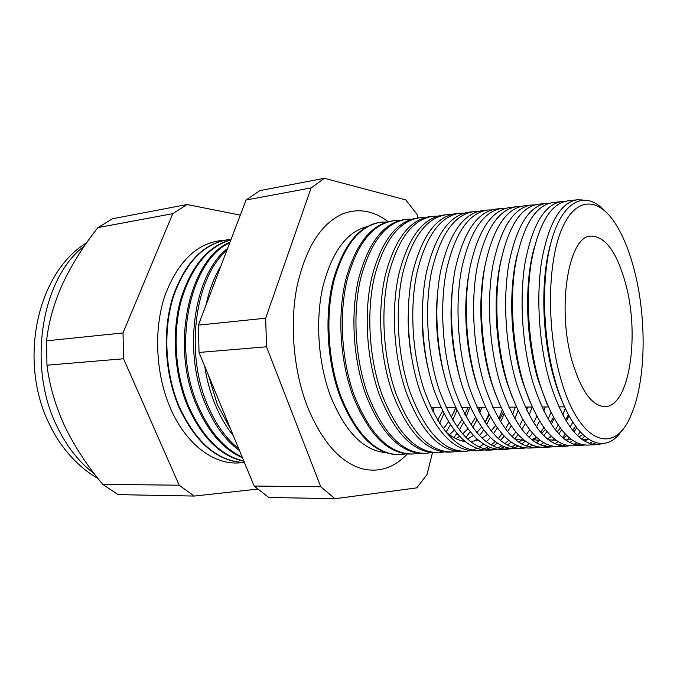 <?xml version="1.0" encoding="UTF-8"?>
<svg xmlns="http://www.w3.org/2000/svg" width="677" height="677" viewBox="0 0 677 677"><rect width="100%" height="100%" fill="white"/><g stroke="black" fill="none" stroke-linecap="round" stroke-linejoin="round"><path stroke-width="1.02" d="M366.883 226.668C346.59 231.999 331.933 251.988 322.895 286.633C315.228 320.17 318.122 362.745 330.359 395.647C344.957 431.613 363.346 450.577 385.518 452.558M432.84 411.277L434.219 407.571M388.116 221.667C373.442 210.581 358.336 207.966 342.807 213.805C321.025 223.495 305.75 247.757 296.975 286.591C289.57 324.156 293.463 370.099 307.062 405.777C322.032 442.326 340.963 463.466 363.871 469.186C380.152 472.411 394.623 467.35 407.283 454.013M551.07 242.264C540.339 277.638 541.566 336.393 554.328 379.332C557.332 389.673 560.776 398.888 564.66 406.987M622.18 429.954C604.053 458.752 572.234 440.972 555.352 381.329C541.896 335.242 541.008 272.992 552.821 236.231C564.593 199.25 586.054 191.185 604.045 210.175M582.626 199.977L577.43 199.766C560.861 202.254 548.996 222.344 541.828 260.019C535.854 296.619 538.994 344.915 549.842 382.099C563.281 424.014 579.207 444.848 597.63 444.586L602.716 443.528M534.221 247.621C524.167 282.927 525.699 338.965 538.164 380.161L547.16 404.465M597.63 444.586L587.864 445.085C569.162 445.356 553.016 424.597 539.434 382.81C528.475 345.727 525.36 297.567 531.479 261.051C538.807 223.452 550.883 203.396 567.715 200.874L576.77 199.842M564.483 201.467L561.868 201.543C544.883 204.082 532.672 224.121 525.25 261.669C519.047 298.134 522.145 346.218 533.171 383.233C546.838 424.953 563.103 445.669 581.983 445.381L584.581 445.034M517.524 253.545C508.325 288.647 510.213 341.682 522.306 380.982L529.719 401.351M581.983 445.381L572.987 445.838C553.854 446.135 537.386 425.486 523.592 383.876C512.472 346.971 509.392 299.006 515.722 262.617C523.304 225.145 535.702 205.131 552.923 202.567L561.182 201.628M549.436 203.21L546.567 203.295C529.177 205.876 516.644 225.873 508.96 263.294C502.537 299.632 505.601 347.496 516.796 384.341C530.683 425.867 547.278 446.473 566.607 446.168L569.442 445.779M501.082 259.799C492.814 294.512 495.056 344.449 506.734 381.786L512.472 397.873M566.607 446.168L558.364 446.592C538.807 446.905 522.026 426.358 508.029 384.934C496.74 348.19 493.694 300.427 500.244 264.157C508.055 226.812 520.765 206.832 538.367 204.226L545.865 203.371M534.635 204.928L531.53 205.013C513.75 207.636 500.895 227.59 492.966 264.885C486.323 301.096 489.353 348.757 500.709 385.433C514.808 426.764 531.733 447.269 551.484 446.938L554.565 446.515M484.876 266.467C477.632 300.563 480.23 347.293 491.434 382.573L495.386 393.955M551.484 446.938L543.969 447.319C524.006 447.658 506.921 427.212 492.721 385.975C481.279 349.383 478.267 301.824 485.02 265.672C493.068 228.445 506.074 208.508 524.049 205.867L530.81 205.089M520.08 206.612L516.746 206.697C498.577 209.371 485.417 229.283 477.251 266.45C470.397 302.534 473.392 350.001 484.91 386.499C499.211 427.644 516.449 448.047 536.624 447.692L539.933 447.235M468.916 273.669C462.789 306.876 465.734 350.229 476.405 383.343L478.47 389.47M536.624 447.692L529.812 448.047C509.442 448.402 492.061 428.05 477.666 386.99C466.072 350.568 463.093 303.194 470.05 267.17C478.326 230.062 491.629 210.158 509.967 207.475L516.009 206.781M505.761 208.271L502.207 208.355C483.674 211.072 470.202 230.95 461.807 267.99C454.741 303.948 457.703 351.211 469.373 387.557C483.877 428.516 501.429 448.809 522.009 448.445L525.538 447.946M453.226 281.573C448.546 316.354 451.356 350.534 461.646 384.104M522.009 448.445L515.882 448.749C495.124 449.13 477.454 428.88 462.865 387.997C451.127 351.727 448.182 304.54 455.325 268.634C463.821 231.644 477.42 211.783 496.106 209.058L501.462 208.44M491.688 209.904L487.905 209.988C469.009 212.747 455.249 232.583 446.625 269.497C439.365 305.335 442.293 352.404 454.115 388.59C468.814 429.37 486.653 449.562 507.64 449.173L511.38 448.639M437.807 290.518C434.685 320.119 437.097 349.256 445.026 377.944M507.64 449.173L502.173 449.452C481.034 449.85 463.076 429.692 448.309 388.979C436.428 352.861 433.508 305.869 440.845 270.072C449.562 233.201 463.432 213.382 482.464 210.615L487.152 210.082M477.835 211.503L473.849 211.596C454.597 214.389 440.549 234.183 431.698 270.986C424.242 306.706 427.136 353.58 439.111 389.605C453.996 430.208 472.131 450.307 493.508 449.892L497.451 449.333M422.736 301.197C421.162 324.376 423.049 347.276 428.406 369.879M493.508 449.892L488.676 450.137C467.172 450.56 448.936 430.496 433.982 389.952C421.966 353.986 419.08 307.172 426.603 271.494C435.531 234.733 449.672 214.947 469.043 212.146L473.071 211.681M464.202 213.077L460.022 213.179C440.422 216.005 426.095 235.765 417.032 272.45C409.382 308.052 412.242 354.74 424.361 390.604C439.432 431.037 457.847 451.034 479.604 450.603L483.75 450.01M408.172 315.829C408.019 329.936 409.17 343.941 411.641 357.837M479.604 450.603L475.398 450.814C453.522 451.254 435.023 431.283 419.901 390.908C407.74 355.087 404.888 308.458 412.589 272.89C421.72 236.239 436.132 216.496 455.833 213.653L459.226 213.263M450.789 214.634L446.414 214.727C426.485 217.596 411.878 237.314 402.603 273.88C394.776 309.372 397.602 355.874 409.856 391.585C425.105 431.85 443.799 451.754 465.928 451.297L470.261 450.679M465.124 451.339L462.323 451.483C440.092 451.94 421.331 432.061 406.031 391.848C393.743 356.17 390.925 309.719 398.804 274.261C408.129 237.729 422.803 218.019 442.826 215.142L445.61 214.821M437.587 216.158L433.026 216.259C412.767 219.162 397.898 238.846 388.42 275.294C380.406 310.667 383.207 356.991 395.596 392.558C411.024 432.645 429.98 452.456 452.473 451.982L456.992 451.339M451.652 452.024L449.452 452.143C426.874 452.617 407.859 432.823 392.389 392.77C379.975 357.236 377.182 310.963 385.238 275.615C394.759 239.184 409.687 219.517 430.013 216.598L432.214 216.352M424.597 217.655L419.85 217.766C399.269 220.702 384.147 240.343 374.466 276.69C366.274 311.945 369.05 358.082 381.566 393.506C397.162 433.432 416.389 453.15 439.229 452.659L443.926 451.982M438.4 452.701L436.775 452.786C413.867 453.277 394.598 433.576 378.968 393.684C366.418 358.294 363.659 312.182 371.876 276.944C381.591 240.623 396.773 220.99 417.404 218.045L419.021 217.859M411.802 219.136L406.885 219.246C385.992 222.217 370.615 241.824 360.739 278.052C352.378 313.197 355.12 359.165 367.772 394.446C383.537 434.202 403.01 453.827 426.197 453.328L431.063 452.625M425.351 453.37L424.284 453.421C401.046 453.928 381.54 434.312 365.749 394.581C353.081 359.326 350.347 313.383 358.734 278.255C368.635 242.044 384.054 222.445 404.981 219.458L406.048 219.34M399.21 220.584L394.124 220.702C372.925 223.715 357.304 243.28 347.242 279.398C338.712 314.433 341.428 360.232 354.198 395.36C370.124 434.964 389.842 454.504 413.368 453.979L418.403 453.26M412.513 454.022L411.988 454.047C388.429 454.572 368.686 435.04 352.742 395.461C339.956 360.342 337.248 314.568 345.795 279.542C355.874 243.432 371.529 223.875 392.753 220.854L393.269 220.795M386.812 222.014L381.557 222.132C360.071 225.179 344.204 244.71 333.956 280.727C325.265 315.651 327.947 361.273 340.844 396.265C356.923 435.709 376.886 455.164 400.742 454.622L405.938 453.878M399.879 454.665C376.006 455.206 356.026 435.76 339.93 396.333C327.025 361.349 324.351 315.736 333.05 280.82C343.307 244.812 359.191 225.28 380.702 222.234M208.398 375.143L217.351 404.634L230.772 429.404M233.328 435.607C226.279 427.009 220.262 416.736 215.278 404.778C210.319 392.778 206.781 379.882 204.666 366.088M206.045 305.005C209.227 289.993 214.186 276.995 220.897 266.036M226.888 250.312C195.044 277.206 184.609 352.793 207.695 405.295C215.819 424.344 226.169 438.823 238.744 448.733M239.523 450.637C225.906 440.812 214.736 425.74 206.02 405.405C182.223 351.498 194.13 273.753 227.599 248.459M229.765 242.764C190.034 260.332 171.416 346.319 198.166 405.938C209.438 431.587 224.104 448.614 242.154 457.009M242.459 457.745C223.748 449.706 208.558 432.459 196.889 406.022C169.699 345.566 189.391 258.453 229.994 242.171M230.882 239.836C207.932 246.673 191.337 267.11 181.106 301.13C172.373 334.023 175.335 374.931 188.748 406.581C202.88 437.672 221.235 455.824 243.813 461.029M243.915 461.265C220.939 456.425 202.254 438.214 187.859 406.64C174.327 374.779 171.45 333.533 180.395 300.537C190.889 266.408 207.729 246.132 230.933 239.7M231.06 239.379L229.241 239.531C204.352 242.958 185.735 262.016 173.388 296.721C162.835 330.334 165.188 373.89 179.456 407.207C196.347 443.096 218.002 461.536 244.422 462.518M228.496 239.607C203.65 243.17 185.092 262.278 172.813 296.949C162.319 330.537 164.689 373.992 178.931 407.241C195.983 443.393 217.816 461.824 244.439 462.543M224.18 240.284C198.302 241.892 178.61 260.146 165.095 295.045C153.535 328.904 155.541 373.729 170.274 407.833C186.429 445.864 216.327 466.648 242.51 462.509M634.688 271.655C629.855 252.453 623.525 236.612 615.715 224.129C598.4 196.567 575.111 196.118 561.216 230.518C547.236 264.572 546.745 330.537 560.81 378.908C579.326 445.009 615.393 455.959 631.404 414.282C645.892 380.711 646.882 319.476 634.688 271.655M572.403 362.085C581.204 390.857 591.884 405.701 604.451 406.632C629.102 407.859 640.002 336.452 625.836 284.501C617.035 252.072 605.213 235.934 590.386 236.087C568.206 236.764 556.562 309.254 572.403 362.085M589.447 443.41L592.612 441.632M587.864 438.916L584.92 441.311M580.071 444.087L577.134 445.127M573.927 444.34L576.855 442.817M581.695 439.178L584.539 436.318M580.274 432.112L577.523 435.624M572.708 440.414L569.789 442.58M565.312 444.95L562.122 445.999M558.677 445.229L561.859 443.655M566.327 440.482L569.23 437.757M574.02 431.926L576.702 427.805M572.793 422.177L570.169 427.06M565.413 434.126L562.528 437.511M558.076 441.59L554.903 443.773M550.799 445.788L547.363 446.828M543.682 446.101L547.109 444.476M551.205 441.717L554.37 438.924M558.796 433.889L561.673 429.802M566.378 421.356L568.925 415.602M565.287 408.358L562.815 415.103M558.17 425.029L555.326 429.844M550.926 435.836L547.778 439.238M543.69 442.707L540.263 444.899M536.522 446.608L532.85 447.641M528.94 446.947L532.604 445.28M536.345 442.885L539.764 440.033M543.826 435.692L546.957 431.537M551.323 424.31L554.124 418.538M550.909 412.538L548.142 419.207M543.826 427.534L540.72 432.349M536.666 437.427L533.264 440.829M529.532 443.782L525.868 445.957M522.466 447.404L518.574 448.428M514.444 447.776L518.337 446.067M521.739 444.002L525.386 441.108M529.109 437.367L532.486 433.17M536.506 426.992L539.577 421.179M543.809 411.083L545.23 406.962M536.726 416.253L533.688 422.837M529.702 429.836L526.342 434.617M522.627 438.916L518.988 442.301M515.595 444.797L511.702 446.964M508.647 448.182L504.526 449.189M500.185 448.572L504.306 446.845M507.361 445.068L511.245 442.14M514.622 438.933L518.252 434.702M521.933 429.43L525.259 423.607M529.186 415.094L532.13 407.029M527.654 407.055L526.63 410.05M522.762 419.579L519.462 426.061M515.798 431.943L512.184 436.682M508.816 440.312L504.94 443.672M501.885 445.779L497.773 447.92M495.039 448.936L490.707 449.926M486.162 449.359L490.495 447.607M493.228 446.084L497.333 443.139M500.379 440.405L504.238 436.157M507.589 431.664L511.169 425.858M514.774 418.665L518.007 410.694M515.349 407.122L512.582 414.696M509.002 422.592L505.448 428.964M502.114 433.898L498.264 438.586M495.217 441.632L491.121 444.958M488.388 446.718L484.055 448.834M481.643 449.68L477.107 450.654M472.368 450.129L476.904 448.352M479.316 447.065L483.64 444.112M486.365 441.785L490.453 437.537M493.482 433.729L497.299 427.94M500.591 421.881L504.077 414.028M502.182 410.245L498.721 418.775M495.454 425.334L494.557 426.925M474.78 441.049L476.887 438.848M479.595 435.633L483.64 429.887M486.628 424.792L490.36 417.066M493.55 408.874L494.108 407.241M488.786 414.146L485.138 422.27M462.67 440.989L463.533 440.101M465.928 437.41L470.202 431.714M472.876 427.449L476.853 419.85M479.756 413.063L481.846 407.309M479.57 407.317L478.461 410.474M453.785 437.554L456.967 433.424M459.336 429.887L463.55 422.414M466.165 416.812L469.77 407.376M468.002 407.385L467.807 407.96M446.092 432.011L450.442 424.784M452.769 420.18L456.873 410.338M439.576 423.243L443.917 413.698M240.301 215.125L187.038 204.53L112.534 218.756L97.903 227.616C83.584 245.7 71.77 264.546 62.462 284.137C53.813 303.465 48.524 322.362 46.586 340.827L46.967 365.191C49.455 385.484 55.412 405.895 64.831 426.434C74.825 446.871 87.468 466.182 102.769 484.36L118.01 494.633L194.181 496.063L257.539 489.107M187.038 204.53L172.77 213.67L97.903 227.616M172.77 213.67L123.019 332.932L46.586 340.827M123.019 332.932L123.552 358.776L46.967 365.191M123.552 358.776L179.177 485.206L102.769 484.36M179.177 485.206L194.181 496.063M418.115 217.96L416.939 214.27L405.76 199.884L324.393 178.296L311.132 187.893L265.68 318.198L266.518 346.802L320.78 486.78L335.005 498.704L416.753 487.872L427.043 474.509L432.451 452.761M439.728 423.472L439.982 422.448M595.862 442.817L592.4 444.23M324.393 178.296L259.85 190.626L246.056 200.02L311.132 187.893M335.005 498.704L268.769 497.46L254.12 486.035L199.046 352.455L198.361 325.146L246.056 200.02M320.78 486.78L254.12 486.035M266.518 346.802L199.046 352.455M265.68 318.198L198.361 325.146M431.748 409.035L432.375 407.579M437.68 420.18L442.555 411.015M443.384 428.761L448.546 421.839M451.187 417.447L455.748 407.986M449.46 434.736L454.292 430.14M457.093 426.84L461.926 419.765M464.871 414.409L468.044 407.385M455.926 438.679L459.641 436.369M462.696 433.974L467.866 428.727M470.98 424.724L475.499 417.506M478.724 411.015L480.298 407.317M462.484 441.04L464.058 440.558M467.655 439.06L473.443 435.429M476.82 432.527L481.635 427.195M485.062 422.389L489.251 415.035M445.441 431.427C451.982 437.3 458.583 440.668 465.251 441.548M470.735 441.692L478.165 439.991M482.092 438.137L487.432 434.422M491.13 430.936L495.598 425.537M499.33 419.808L503.197 412.318M514.478 438.806L525.005 440.829M531.631 439.568L536.497 437.274M541.659 433.407L545.366 429.573M550.316 422.778L553.422 417.294M531.504 439.458L540.407 440.524M547.244 438.806L551.577 436.462M557.036 431.918L560.37 428.109M565.633 420.129L568.409 414.654M548.514 439.813L555.995 440.177M563.044 437.96L566.869 435.599M572.624 430.259L575.662 426.408M565.54 439.923L571.794 439.779M579.021 437.012L582.567 434.507M582.609 439.83L588.288 439.204M84.523 245.903C41.72 277.494 26.674 366.054 57.147 426.696C66.905 446.828 79.268 462.467 94.238 473.621M86.758 242.696C36.152 273.356 18.169 362.457 49.692 424.758C60.625 448.352 79.996 468.611 97.937 478.377M431.071 407.588L440.896 407.529M446.126 407.503L455.503 407.452M461.426 407.419L470.346 407.368M476.98 407.334L485.426 407.292M492.797 407.249L500.752 407.207M508.884 407.156L516.323 407.122M525.242 407.072L532.156 407.029M541.888 406.979L548.252 406.945M558.813 406.885L564.593 406.852"/></g></svg>
